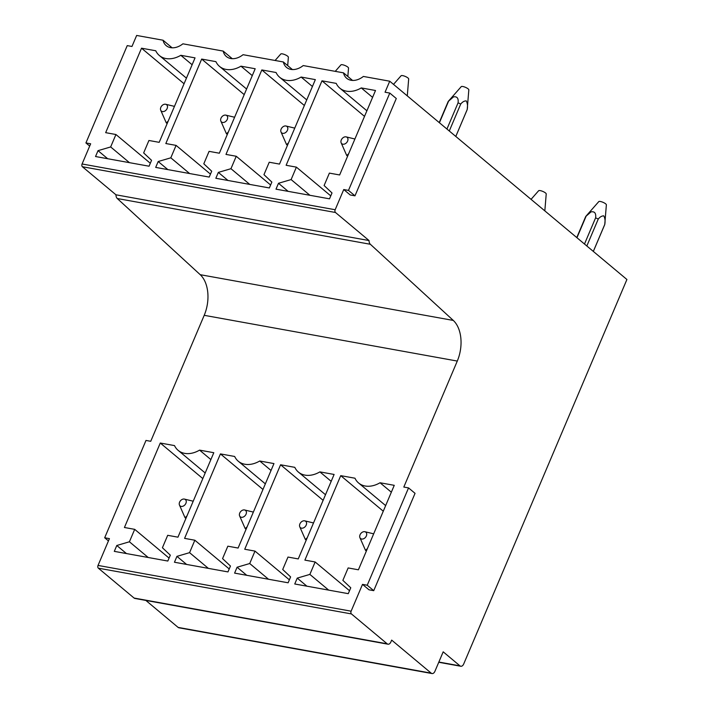 <?xml version="1.0" encoding="UTF-8"?>
<svg xmlns="http://www.w3.org/2000/svg" width="709" height="709" viewBox="0 0 709 709"><rect width="100%" height="100%" fill="white"/><g stroke="black" fill="none" stroke-linecap="round" stroke-linejoin="round"><path stroke-width="1.06" d="M350.237 194.975L343.741 189.542L348.482 190.402L389.79 93.074L396.287 98.507L354.979 195.835L350.237 194.975M354.979 195.835L348.482 190.402M389.79 93.074L385.049 92.223L389.728 81.207L626.916 279.497L463.695 663.996A4.139 2.606 100.2 0 1 460.797 666.256A4.139 2.606 100.2 0 1 459.973 665.866L443.187 651.828L434.927 671.29A4.139 2.606 100.2 0 1 432.02 673.55A4.139 2.606 100.2 0 1 431.196 673.151L391.669 640.103L390.889 641.937A4.139 2.606 100.2 0 1 387.983 644.197A4.139 2.606 100.2 0 1 387.167 643.807L351.425 613.923A2.065 1.303 100.2 0 1 351.123 611.185L362.503 584.376L368.999 589.808L373.732 590.668L367.235 585.235L362.503 584.376M367.235 585.235L408.544 487.907L415.049 493.34L373.732 590.668M408.544 487.907L403.811 487.056L457.287 361.067A31.01 19.551 100.2 0 0 453.29 320.433L370.355 244.277A5.238 3.306 100.2 0 1 369.043 240.555L335.472 212.487A2.065 1.303 100.2 0 1 335.171 209.74L343.741 189.542M160.278 443.028L174.511 445.598A24.806 18.124 -50.1 0 0 178.145 450.366A24.806 18.124 -50.1 0 0 199.575 450.126L213.799 452.705L177.95 537.174L167.687 535.313L162.414 547.747L170.311 555.165L167.82 561.041L114.3 551.363L116.79 545.487L129.41 541.782L134.692 529.348L124.43 527.496L160.278 443.028L202.818 478.584M134.692 529.348L169.07 558.089M129.41 541.782L148.216 557.496M116.79 545.487L126.441 553.561M199.575 450.126L210.883 459.583M351.123 611.185L98.037 565.428L109.416 538.618L104.684 537.768L145.992 440.44L150.733 441.299L204.21 315.319A31.01 19.551 100.2 0 0 200.213 274.684L117.277 198.52L370.355 244.277M189.569 552.657L194.842 540.223L184.579 538.37L220.437 453.902L234.661 456.472A24.806 18.124 -50.1 0 0 238.295 461.24A24.806 18.124 -50.1 0 0 259.724 461.001L273.958 463.58L238.1 548.048L227.837 546.187L222.564 558.621L230.46 566.039L227.97 571.915L174.449 562.237L176.94 556.361L189.569 552.657L208.366 568.37M249.719 563.531L254.992 551.097L244.729 549.245L280.587 464.776L294.811 467.346A24.806 18.124 -50.1 0 0 298.454 472.123A24.806 18.124 -50.1 0 0 319.874 471.884L334.107 474.454L298.25 558.922L287.987 557.061L282.714 569.495L290.61 576.913L288.12 582.789L234.599 573.111L237.09 567.235L249.719 563.531L268.516 579.244M309.868 574.405L315.142 561.971L304.888 560.119L340.737 475.65L354.97 478.221A24.806 18.124 -50.1 0 0 358.603 482.997A24.806 18.124 -50.1 0 0 380.033 482.758L394.257 485.328L358.408 569.797L348.146 567.936L342.864 580.37L350.769 587.788L348.27 593.663L294.749 583.986L297.248 578.11L309.868 574.405L328.675 590.118M335.171 209.74L82.084 163.983L90.663 143.785L85.922 142.934L127.239 45.615L131.971 46.466L136.651 35.45L163.035 40.218L172.11 47.804M82.084 163.983A2.065 1.303 100.2 0 0 82.395 166.73L335.472 212.487M369.043 240.555L115.966 194.798L82.395 166.73M115.966 194.798A5.238 3.306 100.2 0 0 117.277 198.52M98.037 565.428A2.065 1.303 100.2 0 0 98.347 568.175L351.425 613.923M387.167 643.807L134.081 598.05L98.347 568.175M134.081 598.05A4.139 2.606 100.2 0 0 134.905 598.449L387.983 644.197M431.196 673.151L178.119 627.403L145.85 600.426M178.119 627.403A4.139 2.606 100.2 0 0 178.943 627.793L432.02 673.55M194.842 540.223L229.22 568.964M220.437 453.902L262.968 489.458M271.033 470.457L259.724 461.001M176.94 556.361L186.6 564.435M254.992 551.097L289.369 579.838M280.587 464.776L323.118 500.332M331.183 481.331L319.874 471.884M237.09 567.235L246.75 575.309M315.142 561.971L349.528 590.712M340.737 475.65L383.268 511.207M391.341 492.206L380.033 482.758M297.248 578.11L306.9 586.183M389.728 81.207L363.363 76.439A16.537 12.08 -50.1 0 1 346.666 78.265A16.537 12.08 -50.1 0 1 343.484 72.841L303.213 65.565A16.537 12.08 -50.1 0 1 286.516 67.39A16.537 12.08 -50.1 0 1 283.334 61.967L243.063 54.69A16.537 12.08 -50.1 0 1 226.366 56.516A16.537 12.08 -50.1 0 1 223.184 51.092L182.904 43.816A16.537 12.08 -50.1 0 1 166.207 45.642A16.537 12.08 -50.1 0 1 163.035 40.218M148.925 140.479L143.652 152.914L151.549 160.331L149.058 166.207L95.538 156.529L98.028 150.654L110.657 146.949L115.93 134.515L105.668 132.663L141.525 48.194L155.75 50.764A24.806 18.124 -50.1 0 0 159.392 55.541A24.806 18.124 -50.1 0 0 180.813 55.302L195.046 57.872L159.188 142.341L148.925 140.479M209.084 151.354L203.802 163.788L211.707 171.206L209.208 177.082L155.688 167.404L158.187 161.528L170.807 157.823L176.08 145.389L165.826 143.537L201.675 59.069L215.908 61.639A24.806 18.124 -50.1 0 0 219.542 66.416A24.806 18.124 -50.1 0 0 240.971 66.176L255.196 68.746L219.347 153.215L209.084 151.354M269.234 162.228L263.961 174.662L271.857 182.08L269.358 187.956L215.837 178.278L218.337 172.402L230.957 168.698L236.239 156.264L225.976 154.411L261.825 69.943L276.058 72.513A24.806 18.124 -50.1 0 0 279.692 77.29A24.806 18.124 -50.1 0 0 301.121 77.051L315.345 79.621L279.497 164.089L269.234 162.228M329.384 173.111L324.11 185.536L332.007 192.954L329.517 198.83L275.996 189.161L278.486 183.285L291.115 179.572L296.389 167.138L286.126 165.286L321.983 80.817L336.208 83.387A24.806 18.124 -50.1 0 0 339.841 88.164A24.806 18.124 -50.1 0 0 361.271 87.925L375.504 90.495L339.646 174.963L329.384 173.111M352.559 80.436L343.484 72.841M292.409 69.562L283.334 61.967M232.26 58.679L223.184 51.092M98.028 150.654L107.688 158.727M110.657 146.949L129.455 162.662M115.93 134.515L150.308 163.256M141.525 48.194L184.056 83.751M192.121 64.749L180.813 55.302M158.187 161.528L167.838 169.602M170.807 157.823L189.613 173.537M176.08 145.389L210.467 174.13M201.675 59.069L244.206 94.625M252.28 75.624L240.971 66.176M218.337 172.402L227.988 180.476M230.957 168.698L249.763 184.411M236.239 156.264L270.616 185.005M261.825 69.943L304.365 105.499M312.43 86.498L301.121 77.051M278.486 183.285L288.146 191.35M291.115 179.572L309.913 195.294M296.389 167.138L330.766 195.879M321.983 80.817L364.515 116.382M372.579 97.372L361.271 87.925M89.689 146.081L85.922 142.934M108.45 540.914L104.684 537.768M341.853 138.955A4.13 3.022 -50.1 0 0 341.171 142.855A4.13 3.022 -50.1 0 0 347.038 142.119A4.13 3.022 -50.1 0 0 346.152 136.89A4.13 3.022 -50.1 0 0 341.853 138.955M346.152 136.89L354.908 139.008M347.605 156.228L346.807 155.563L348.677 153.693M341.171 142.855L346.453 154.881A10.334 7.551 -50.1 0 0 346.807 155.563M448.088 101.768A10.334 2.712 23 0 1 448.141 101.591A10.334 2.712 23 0 1 448.265 101.387L461.249 86.622A4.13 1.081 23 0 1 462.038 86.418A4.13 1.081 23 0 1 466.327 87.739A4.13 1.081 23 0 1 468.826 89.839L467.213 109.487A10.334 2.712 23 0 1 467.169 109.665L455.798 136.438L467.213 109.487C467.843 106.04 467.515 103.177 466.247 100.882C464.271 100.873 462.428 101.928 460.717 104.055L449.284 130.997M439.42 122.746L448.584 101.148A10.334 2.712 23 0 0 448.265 101.387M448.584 101.148L453.503 96.876C457.137 96.282 458.661 98.285 458.058 102.858L446.945 129.038M458.058 102.858A10.334 2.712 23 0 1 460.717 104.055M366.358 551.053L365.56 550.388L367.43 548.527M359.924 537.688A4.13 3.022 -50.1 0 0 365.8 536.943A4.13 3.022 -50.1 0 0 364.913 531.723A4.13 3.022 -50.1 0 0 360.615 533.788A4.13 3.022 -50.1 0 0 359.924 537.688L365.215 549.714A10.334 7.551 -50.1 0 0 365.56 550.388M373.67 533.833L364.913 531.723M585.634 216.759A10.334 2.712 23 0 1 585.678 216.582A10.334 2.712 23 0 1 585.811 216.378L598.786 201.604A4.13 1.081 23 0 1 599.575 201.4A4.13 1.081 23 0 1 603.873 202.721A4.13 1.081 23 0 1 606.372 204.83L604.759 224.452C605.389 221.004 605.061 218.133 603.776 215.855C601.808 215.864 599.965 216.927 598.263 219.046L586.83 245.979M593.336 251.429L604.706 224.656A10.325 2.712 23 0 0 604.75 224.469L593.318 251.411M576.958 237.737L586.13 216.139A10.334 2.712 23 0 0 585.811 216.378M586.13 216.139L591.049 211.858C594.683 211.273 596.198 213.276 595.604 217.849L584.491 244.029M595.604 217.849A10.334 2.712 23 0 1 598.263 219.046M281.703 128.081A4.13 3.022 -50.1 0 0 281.012 131.98A4.13 3.022 -50.1 0 0 286.888 131.245A4.13 3.022 -50.1 0 0 286.002 126.016A4.13 3.022 -50.1 0 0 281.703 128.081M286.002 126.016L294.758 128.125M287.446 145.345L286.658 144.68L288.519 142.819M281.012 131.98L286.303 144.007A10.334 7.551 -50.1 0 0 286.658 144.68M407.25 95.848L402.207 91.638M393.513 84.371L401.09 75.748A4.13 1.081 23 0 1 401.879 75.544A4.13 1.081 23 0 1 406.177 76.856A4.13 1.081 23 0 1 408.676 78.965L407.285 95.883M394.745 85.399L397.394 87.615M306.208 540.178L305.411 539.514L307.281 537.652M299.774 526.814A4.13 3.022 -50.1 0 0 305.65 526.069A4.13 3.022 -50.1 0 0 304.764 520.849A4.13 3.022 -50.1 0 0 300.465 522.905A4.13 3.022 -50.1 0 0 299.774 526.814L305.065 538.84A10.334 7.551 -50.1 0 0 305.411 539.514M313.52 522.958L304.764 520.849M544.796 210.839L539.753 206.629M531.059 199.362L538.636 190.73A4.13 1.081 23 0 1 539.425 190.526A4.13 1.081 23 0 1 543.723 191.847A4.13 1.081 23 0 1 546.222 193.947L544.831 210.874M532.291 200.39L534.941 202.606M221.554 117.207A4.13 3.022 -50.1 0 0 220.862 121.106A4.13 3.022 -50.1 0 0 226.738 120.362A4.13 3.022 -50.1 0 0 225.852 115.142A4.13 3.022 -50.1 0 0 221.554 117.207M225.852 115.142L234.608 117.251M227.297 134.471L226.499 133.806L228.369 131.945M220.862 121.106L226.153 133.132A10.334 7.551 -50.1 0 0 226.499 133.806M335.242 71.352L340.94 64.865A4.13 1.081 23 0 1 341.729 64.67A4.13 1.081 23 0 1 346.027 65.981A4.13 1.081 23 0 1 348.527 68.091L347.835 76.483M246.058 529.304L245.261 528.639L247.131 526.778M239.624 515.939A4.13 3.022 -50.1 0 0 245.491 515.195A4.13 3.022 -50.1 0 0 244.605 509.975A4.13 3.022 -50.1 0 0 240.316 512.031A4.13 3.022 -50.1 0 0 239.624 515.939L244.906 527.957A10.334 7.551 -50.1 0 0 245.261 528.639M253.361 512.084L244.605 509.975M161.404 106.323A4.13 3.022 -50.1 0 0 160.713 110.232A4.13 3.022 -50.1 0 0 166.58 109.487A4.13 3.022 -50.1 0 0 165.693 104.267A4.13 3.022 -50.1 0 0 161.404 106.323M165.693 104.267L174.458 106.377M167.147 123.596L166.349 122.932L168.219 121.071M160.713 110.232L166.003 122.258A10.334 7.551 -50.1 0 0 166.349 122.932M275.092 60.478L280.791 53.99A4.13 1.081 23 0 1 281.579 53.787A4.13 1.081 23 0 1 285.878 55.107A4.13 1.081 23 0 1 288.377 57.216L287.686 65.609M185.9 518.43L185.111 517.765L186.972 515.904M179.466 505.065A4.13 3.022 -50.1 0 0 185.341 504.321A4.13 3.022 -50.1 0 0 184.455 499.101A4.13 3.022 -50.1 0 0 180.157 501.157A4.13 3.022 -50.1 0 0 179.466 505.065L184.757 517.083A10.334 7.551 -50.1 0 0 185.111 517.765M193.211 501.21L184.455 499.101M457.287 361.067L204.21 315.319M200.213 274.684L453.29 320.433M459.973 665.866L438.853 662.046M205.193 472.983L178.145 450.366M265.343 483.857L238.295 461.24M325.502 494.731L298.454 472.123M385.652 505.606L358.603 482.997M438.756 662.277L460.797 666.256M186.44 78.15L159.392 55.541M246.59 89.024L219.542 66.416M306.74 99.898L279.692 77.29M366.89 110.772L339.841 88.164M439.226 122.586L448.141 101.591M576.771 237.577L585.678 216.582"/></g></svg>
